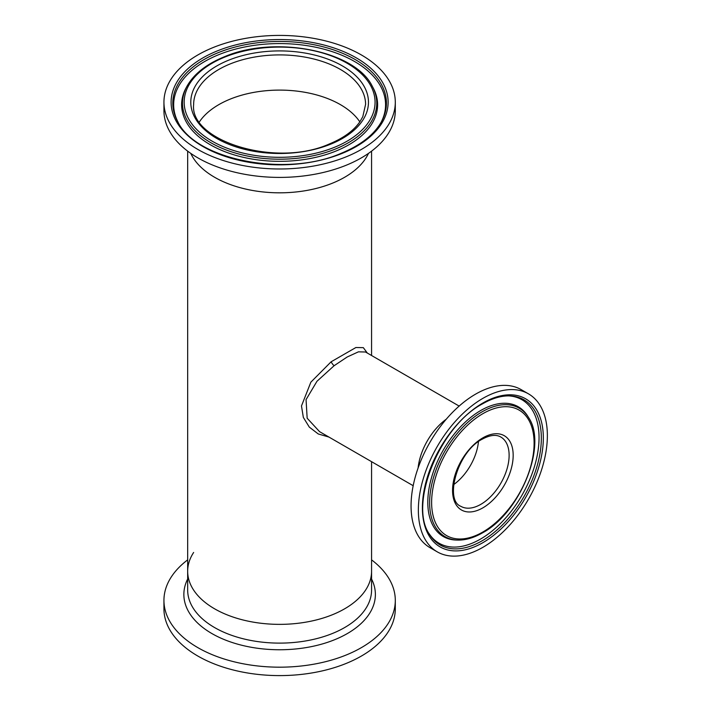 <?xml version="1.0" encoding="UTF-8"?>
<svg xmlns="http://www.w3.org/2000/svg" width="711" height="711" viewBox="0 0 711 711"><rect width="100%" height="100%" fill="white"/><g stroke="black" fill="none" stroke-linecap="round" stroke-linejoin="round"><path stroke-width="1.07" d="M453.654 484.618A40.003 23.099 120 0 0 478.45 441.673A40.003 23.099 -60 0 1 453.654 484.618M340.409 104.633A85.978 49.637 0 0 0 199.418 121.848A85.978 49.637 0 0 1 230.4 99.042A85.978 49.637 0 0 1 359.819 121.848A85.978 49.637 0 0 0 340.409 104.633M365.49 351.998L358.406 351.847L347.199 356.984L334.081 365.738L316.973 381.274L306.059 399.618L307.161 418.219L319.577 431.666M328.953 437.078L318.244 433.959L309.303 427.098L303.339 417.41L301.482 405.945L310.858 382.171L331.122 361.792L355.9 347.519L363.321 347.652L367.338 353.065M446.259 419.206A45.975 26.547 120 0 0 418.104 467.971A45.975 26.547 120 0 1 446.259 419.206M214.598 177.27A91.95 53.085 0 0 0 303.499 191.001A91.95 53.085 0 0 0 368.476 153.38A91.95 53.085 0 0 1 332.259 183.26A91.95 53.085 0 0 1 190.761 153.38A91.95 53.085 0 0 0 214.598 177.27M214.598 608.812A91.95 53.085 0 0 0 314.804 620.321A91.95 53.085 0 0 0 371.569 571.28A91.95 53.085 180 0 1 359.402 597.667A91.95 53.085 180 0 1 255.969 622.578A91.95 53.085 180 0 1 187.668 571.28A91.95 53.085 0 0 0 214.598 608.812M457.831 540.084L456.302 540.049A74.931 43.264 -60 0 1 453.982 539.907A74.931 43.264 -60 0 1 429.657 485.133A74.931 43.264 -60 0 1 480.787 410.469A74.931 43.264 -60 0 1 526.495 414.309A74.931 43.264 -60 0 1 527.775 416.246L528.575 417.553A74.166 42.82 -60 0 0 482.067 411.838A74.166 42.82 -60 0 0 431.133 487.39A74.166 42.82 -60 0 0 457.831 540.084C465.661 540.218 473.882 537.809 482.485 532.859C520.23 512.835 547.737 445.13 528.575 417.553M508.507 395.876A82.849 47.833 -60 0 1 537.232 455.396A82.849 47.833 -60 0 1 480.458 539.107A82.849 47.833 -60 0 1 429.026 533.534M528.477 393.85L521.181 389.637A91.221 52.667 120 0 0 475.57 394.152A91.221 52.667 120 0 0 415.971 474.539A91.221 52.667 120 0 0 429.959 547.639L437.256 551.852A91.221 52.667 120 0 0 482.867 547.337A91.221 52.667 120 0 0 542.457 466.949A91.221 52.667 120 0 0 528.477 393.85A91.221 52.667 120 0 0 482.867 398.364A91.221 52.667 120 0 0 423.267 478.752A91.221 52.667 120 0 0 437.256 551.852M187.668 151.15L187.668 571.28A91.95 53.085 180 0 1 193.641 552.456M371.569 559.868A115.68 66.79 180 0 1 395.298 600.395A115.68 66.79 180 0 1 379.994 633.59A115.68 66.79 180 0 1 249.872 664.936A115.68 66.79 180 0 1 163.939 600.395A115.68 66.79 180 0 1 179.243 567.191A115.68 66.79 180 0 1 187.668 559.868M395.298 600.395L395.298 608.82A115.68 66.79 180 0 1 379.994 642.015A115.68 66.79 180 0 1 249.872 673.353A115.68 66.79 180 0 1 163.939 608.82L163.939 600.395M163.939 102.197L163.939 110.623A115.68 66.79 0 0 0 226.142 169.84A115.68 66.79 0 0 0 345.848 165.379A115.68 66.79 0 0 0 395.298 110.623L395.298 102.197A115.68 66.79 0 0 0 333.103 42.98A115.68 66.79 0 0 0 213.389 47.441A115.68 66.79 0 0 0 163.939 102.197A115.68 66.79 0 0 0 226.142 161.415A115.68 66.79 0 0 0 345.848 156.953A115.68 66.79 0 0 0 395.298 102.197M331.122 361.792A3.617 0.791 -127.6 0 0 334.081 365.738M429.515 534.37A83.818 48.392 120 0 0 482.067 540.822A83.818 48.392 120 0 0 539.631 455.44A83.818 48.392 120 0 0 509.467 395.894C501.113 395.707 492.119 398.364 482.485 403.875C439.611 426.218 408.238 504.792 429.515 534.37M482.867 542.671A85.516 49.37 -60 0 1 422.396 507.761A85.516 49.37 -60 0 1 482.867 403.03A85.516 49.37 -60 0 1 543.328 437.94A85.516 49.37 -60 0 1 482.867 542.671M482.867 413.678A72.469 41.842 120 0 0 431.621 502.437A72.469 41.842 120 0 0 482.867 532.015A72.469 41.842 120 0 0 534.103 443.264A72.469 41.842 120 0 0 482.867 413.678M460.844 506.321A40.003 23.099 120 0 0 480.84 504.339A40.003 23.099 120 0 0 506.97 469.091A40.003 23.099 120 0 0 500.846 437.043C496.162 434.288 489.968 434.999 482.271 439.158C457.449 451.512 444.233 500.144 460.844 506.321M482.867 507.85A42.864 24.743 -60 0 1 452.56 490.35A42.864 24.743 -60 0 1 482.867 437.852A42.864 24.743 -60 0 1 513.173 455.351A42.864 24.743 -60 0 1 482.867 507.85M371.569 461.679L371.569 590.032A91.95 53.085 180 0 1 359.402 616.419A91.95 53.085 180 0 1 255.969 641.331A91.95 53.085 180 0 1 187.668 590.032L187.668 571.28M371.569 579.03A95.763 55.289 180 0 1 362.708 621.956A95.763 55.289 180 0 1 242.184 645.357A95.763 55.289 180 0 1 187.668 579.03M365.596 104.428A85.978 49.637 0 0 0 365.596 104.321A85.978 49.637 0 0 0 319.195 60.479A85.978 49.637 0 0 0 230.4 63.848A85.978 49.637 0 0 0 193.641 104.321A85.978 49.637 0 0 0 193.641 104.428M228.755 60.151A88.839 51.29 0 0 0 206.785 131.562A88.839 51.29 0 0 0 330.482 144.253A88.839 51.29 0 0 0 352.452 72.833A88.839 51.29 0 0 0 228.755 60.151M217.495 50.837A108.507 62.648 0 0 0 190.655 138.067A108.507 62.648 0 0 0 341.742 153.558A108.507 62.648 0 0 0 368.582 66.327A108.507 62.648 0 0 0 217.495 50.837M218.473 52.561A106.81 61.661 0 0 0 177.732 121.625C195.525 159.762 285.546 177.732 341.049 153.354C360.744 145.231 374.226 134.655 381.505 121.625A106.81 61.661 0 0 0 342.809 53.396A106.81 61.661 0 0 0 218.473 52.561M381.087 122.363A105.957 61.173 0 0 0 341.751 55.2A105.957 61.173 0 0 0 218.952 54.596A105.957 61.173 0 0 0 178.15 122.363M186.957 86.28L186.14 87.773A97.994 56.578 0 0 0 185.9 88.226A97.994 56.578 0 0 0 221.983 150.51A97.994 56.578 0 0 0 335.725 151.141A97.994 56.578 0 0 0 373.337 88.226A97.994 56.578 0 0 0 373.097 87.773L372.288 86.28C355.127 50.579 274.624 34.972 224.285 56.809C206.35 64.15 193.907 73.971 186.957 86.28A97.14 56.089 0 0 0 222.152 148.332A97.14 56.089 0 0 0 335.236 149.097A97.14 56.089 0 0 0 372.288 86.28M224.978 57.013A95.443 55.102 0 0 0 201.364 133.748A95.443 55.102 0 0 0 334.259 147.381A95.443 55.102 0 0 0 357.873 70.647A95.443 55.102 0 0 0 224.978 57.013M365.463 351.981L459.155 406.079M413.189 485.711L319.497 431.613M371.569 151.15L371.569 355.509M193.641 104.321L193.641 104.535C189.499 140.929 276.099 168.072 329.406 143.933C343.529 138.121 353.687 130.726 359.899 121.732L362.797 116.693L365.596 104.321"/></g></svg>
